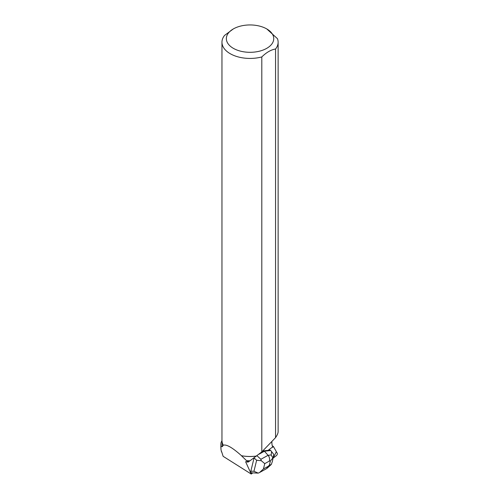 <?xml version="1.0" encoding="UTF-8"?>
<svg xmlns="http://www.w3.org/2000/svg" width="499" height="499" viewBox="0 0 499 499"><rect width="100%" height="100%" fill="white"/><g stroke="black" fill="none" stroke-linecap="round" stroke-linejoin="round"><path stroke-width="0.75" d="M273.215 458.038L276.384 455.643A1.397 0.561 117.5 0 0 277.182 454.514A1.397 0.561 117.5 0 0 277.301 453.404L273.421 446.493A1.397 0.561 117.5 0 0 273.315 446.387A1.397 0.561 117.5 0 0 272.841 446.511L273.421 446.493L276.34 451.695L273.215 458.038M250.835 471.162L253.947 471.287L258.239 473.127L251.034 472.796L250.835 471.162L254.072 457.914L256.636 460.278L261.276 460.708L260.865 459.298L268.075 455.313C269.491 457.059 269.922 458.98 269.354 461.088L264.751 463.633L261.276 460.708M271.874 441.453A24.588 9.905 -62.5 0 0 272.816 447.285L272.311 447.297A1.397 0.561 117.5 0 0 271.961 447.453L268.144 450.335L263.721 450.846L261.8 451.907L249.949 460.808A27.95 16.136 0 0 1 246.581 460.683L241.416 455.718A27.95 16.136 0 0 0 256.548 456.067M252.75 472.909L251.234 474.05L245.726 461.987L245.701 461.662L248.065 462.124L249.949 460.808M251.234 474.05L223.128 456.317L221.65 451.689M221.519 451.944L220.988 449.574L220.87 444.297L220.87 448.102M222.099 441.833L222.099 444.671A27.95 16.136 0 0 0 222.311 446.674L223.303 445.214C226.446 444.141 232.503 447.64 241.472 455.706A28.081 16.211 -0 0 0 256.673 456.017M221.974 440.673A29.528 17.047 0 0 0 220.988 442.931L220.87 444.297M266.803 28.954A23.69 13.679 0 0 0 233.295 28.954A23.69 13.679 0 0 0 233.295 48.303A23.69 13.679 0 0 0 261.476 50.611A23.69 13.679 0 0 0 273.165 35.629A23.69 13.679 0 0 0 266.803 28.954L277.444 38.66A28.081 16.211 0 0 1 278.13 42.215A28.081 16.211 0 0 1 275.554 49.002C270.982 49.769 266.397 52.42 261.8 56.942L261.8 451.907L275.554 437.635L275.554 49.002M233.295 28.954L224.544 35.429A28.081 16.211 0 0 0 221.961 42.215L221.961 440.261A28.081 16.211 -0 0 0 223.303 445.214M221.961 42.215A28.081 16.211 0 0 0 261.8 56.942M222.311 446.674L221.132 446.374M249.687 461.051A28.125 16.236 0 0 1 246.93 460.957L246.581 460.683M278.13 42.215L278.13 431.654C278.118 433.138 277.257 435.134 275.554 437.635M246.93 460.957L248.065 462.124M258.937 454.252L264.433 451.215L263.721 450.846M272.454 461.195L271.306 464.475L269.366 465.211L270.402 460.964L272.891 457.97L271.15 454.957L268.075 455.313L264.433 451.215L270.714 450.491L269.791 450.011L268.356 450.173M271.15 454.957L271.593 451.601L270.714 450.491M271.593 451.601L273.702 454.346L272.435 461.257M258.239 473.127L259.542 472.541L263.453 468.941L268.057 466.397L266.591 468.642M272.841 446.511L272.423 446.293M245.726 461.987L246.032 461.631M253.947 471.287L256.636 460.278M257.016 455.755L260.865 459.298M268.057 466.397L269.366 465.211M270.402 460.964L269.354 461.088M264.751 463.633L263.453 468.941M272.292 445.856L273.315 446.387M259.917 472.328L266.547 468.661M267.127 468.243L271.288 464.488"/></g></svg>
